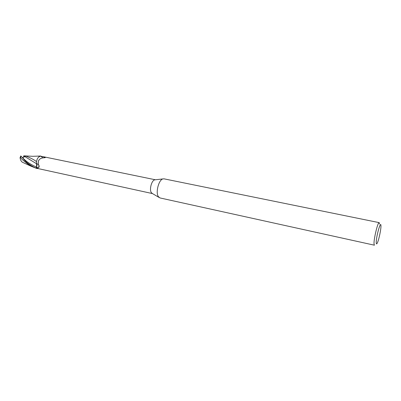 <?xml version="1.0" encoding="UTF-8"?>
<svg xmlns="http://www.w3.org/2000/svg" width="401" height="401" viewBox="0 0 401 401"><rect width="100%" height="100%" fill="white"/><g stroke="black" fill="none" stroke-linecap="round" stroke-linejoin="round"><path stroke-width="0.6" d="M379.196 222.64C377.882 221.698 373.637 239.161 374.033 243.938L374.414 245.196L160.004 197.944L158.315 196.58C155.448 192.495 158.716 179.894 162.871 178.931L164.049 178.846L379.196 222.64L379.587 224.059M152.445 193.568L151.312 192.595C149.192 189.618 151.543 180.575 154.616 179.869L155.367 179.783M23.794 157.367L23.699 156.385L24.867 156.636L23.594 156.365L23.624 155.919L24.917 155.854M376.243 242.816C375.902 237.407 380.94 219.397 380.95 225.893L380.95 226.014C381.06 229.467 378.89 239.708 377.386 242.821C376.709 244.249 376.328 244.249 376.243 242.816M22.877 162.43L22.591 162.335C21.303 161.673 20.456 160.144 20.05 157.753L20.601 157.483C21.283 158.956 24.727 161.854 30.922 166.174L36.967 168.54L36.185 168.094L36.957 165.372L36.481 162.375C36.621 160.014 37.418 158.174 38.877 156.856L40.326 156.114L45.368 157.132L45.473 157.428L44.275 157.783C39.764 157.899 37.779 160.089 38.321 164.36L38.526 164.575C39.268 165.884 39.333 166.866 38.727 167.523L37.95 167.944L36.301 167.969L37.303 168.31M38.591 157.112L40.521 156.029L41.258 156.42L40.521 156.029L38.877 156.856M37.153 168.375L152.465 193.578M37.584 168.325L37.218 168.44M36.927 168.545L36.18 168.109L36.611 167.082L36.185 168.089L36.967 168.54L37.649 168.33M36.481 162.375L36.671 167.117L36.301 167.969M36.18 168.109L34.361 167.347C24.732 162.25 24.03 159.092 21.068 156.29L22.536 157.618C25.985 161.448 30.677 164.6 36.611 167.082L36.541 163.728M40.947 156.31L42.962 157.854M43.714 157.047L44.922 157.718M36.571 163.768L38.321 164.36M39.874 156.059L41.318 156.44M36.842 164.47L36.912 166.004M36.536 161.648C34.1 159.713 30.456 157.829 25.609 155.994L25.448 155.964M22.536 157.618L25.479 156.305L23.624 155.919M24.902 156.606L36.511 163.713M40.616 156.014L32.962 156.31L25.418 155.929M20.276 157.072L20.05 157.753M36.671 167.117L38.065 167.914M20.601 157.483L21.068 156.29M154.616 179.869L162.871 178.931M45.343 157.127L155.387 179.778M38.526 164.575C38.456 165.247 39.143 164.47 38.727 167.523M38.185 164.55L38.446 160.756M45.308 157.568L45.368 157.132M151.794 193.187L158.961 197.387M25.604 155.994L24.872 155.849M22.591 162.335L30.922 166.169M20.792 155.924L20.07 157.713"/></g></svg>
